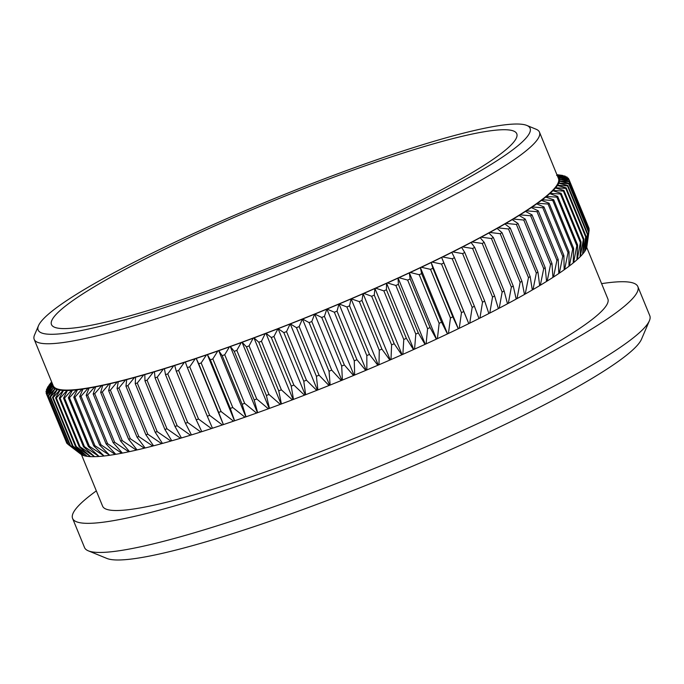 <?xml version="1.0" encoding="UTF-8"?>
<svg xmlns="http://www.w3.org/2000/svg" width="684" height="684" viewBox="0 0 684 684"><rect width="100%" height="100%" fill="white"/><g stroke="black" fill="none" stroke-linecap="round" stroke-linejoin="round"><path stroke-width="1.03" d="M649.407 320.711L641.524 339.178A291.068 35.055 157.7 0 1 427.243 459.904A291.068 35.055 157.7 0 1 106.901 558.443L88.322 550.834A305.474 36.791 -22.3 0 0 424.516 447.413A305.474 36.791 -22.3 0 0 649.407 320.711A305.474 36.791 -22.3 0 0 649.8 315.726L637.856 286.613A305.474 36.791 -22.3 0 0 601.604 283.655M334.031 242.88A265.854 32.02 -22.3 0 0 526.8 125.428A265.854 32.02 -22.3 0 0 234.21 215.434A265.854 32.02 -22.3 0 0 38.492 325.695A265.854 32.02 -22.3 0 0 334.031 242.88M526.8 125.428L536.094 129.233A273.061 32.883 157.7 0 1 539.471 132.157A273.061 32.883 157.7 0 1 338.101 249.865A273.061 32.883 157.7 0 1 34.2 339.384A273.061 32.883 157.7 0 1 34.551 334.929L38.492 325.695M381.903 349.096L389.871 360.058A274.139 33.012 157.7 0 1 384.442 362.417A274.139 33.012 157.7 0 1 378.979 364.769L379.278 350.234A282.424 34.012 -22.3 0 0 380.586 349.661A282.424 34.012 -22.3 0 0 381.903 349.096L361.964 300.498A282.424 34.012 157.7 0 1 360.656 301.063A282.424 34.012 157.7 0 1 359.339 301.635L351.097 298.771A273.061 32.883 -22.3 0 0 357.099 296.189A273.061 32.883 -22.3 0 0 363.067 293.598A273.061 32.883 -22.3 0 0 374.9 288.4A273.061 32.883 -22.3 0 0 386.58 283.185A273.061 32.883 -22.3 0 0 398.062 277.961A273.061 32.883 -22.3 0 0 409.34 272.754A273.061 32.883 -22.3 0 0 420.369 267.564A273.061 32.883 -22.3 0 0 431.125 262.417A273.061 32.883 -22.3 0 0 441.599 257.304A273.061 32.883 -22.3 0 0 451.748 252.259A273.061 32.883 -22.3 0 0 461.563 247.275A273.061 32.883 -22.3 0 0 471.011 242.384A273.061 32.883 -22.3 0 0 480.074 237.579A273.061 32.883 -22.3 0 0 488.727 232.876A273.061 32.883 -22.3 0 0 496.952 228.285A273.061 32.883 -22.3 0 0 504.741 223.83A273.061 32.883 -22.3 0 0 512.051 219.504A273.061 32.883 -22.3 0 0 518.891 215.323A273.061 32.883 -22.3 0 0 525.226 211.305A273.061 32.883 -22.3 0 0 531.058 207.44A273.061 32.883 -22.3 0 0 536.35 203.764A273.061 32.883 -22.3 0 0 541.112 200.258A273.061 32.883 -22.3 0 0 545.328 196.949A273.061 32.883 -22.3 0 0 548.978 193.846A273.061 32.883 -22.3 0 0 552.065 190.939A273.061 32.883 -22.3 0 0 554.57 188.245A273.061 32.883 -22.3 0 0 556.502 185.774A273.061 32.883 -22.3 0 0 557.845 183.526A273.061 32.883 -22.3 0 0 558.597 181.517A273.061 32.883 -22.3 0 0 558.76 179.73A273.061 32.883 -22.3 0 0 558.469 178.481L539.471 132.157M81.447 454.586L102.591 506.143A273.061 32.883 -22.3 0 0 406.493 416.624A273.061 32.883 -22.3 0 0 607.862 298.917L586.718 247.36M96.333 490.881A305.474 36.791 -22.3 0 0 72.598 518.446A305.474 36.791 -22.3 0 0 412.58 418.3A305.474 36.791 -22.3 0 0 637.856 286.613M236.921 216.178A251.447 30.284 -22.3 0 0 51.48 324.567A251.447 30.284 -22.3 0 0 331.33 242.136A251.447 30.284 -22.3 0 0 516.762 133.739A251.447 30.284 -22.3 0 0 236.921 216.178M379.278 350.234L359.339 301.635M565.497 176.78L565.266 176.224L556.614 175.369M557.024 174.967L564.787 176.044A282.424 34.012 157.7 0 1 565.266 176.224M556.793 175.455L566.814 176.985A282.424 34.012 157.7 0 1 567.164 177.216L557.734 176.677M567.506 178.054L567.164 177.216M558.255 176.421A274.139 33.012 -22.3 0 0 557.357 175.771M557.751 176.737L568.233 178.173A282.424 34.012 157.7 0 1 568.455 178.456L559.298 177.712L558.349 178.182L559.367 177.849L569.045 179.618A282.424 34.012 157.7 0 1 569.139 179.952L559.76 179.251L558.76 179.73L559.769 179.405L569.242 181.311A282.424 34.012 157.7 0 1 569.208 181.705L559.623 181.029L558.597 181.517L559.572 181.209L568.832 183.252A282.424 34.012 157.7 0 1 568.669 183.688L558.888 183.038L557.845 183.526L558.794 183.244L567.814 185.432A282.424 34.012 157.7 0 1 567.523 185.92L557.571 185.287L556.502 185.774L557.417 185.509L566.19 187.843A282.424 34.012 157.7 0 1 565.762 188.391L555.664 187.758L554.57 188.245L555.451 187.997L563.958 190.494A282.424 34.012 157.7 0 1 563.402 191.084L553.168 190.443L552.065 190.939L552.903 190.708L561.128 193.367A282.424 34.012 157.7 0 1 560.444 194L550.098 193.35L548.978 193.846L549.782 193.632L557.699 196.453A282.424 34.012 157.7 0 1 556.904 197.137L546.456 196.462L545.328 196.949L553.698 199.754A282.424 34.012 157.7 0 1 552.775 200.472L542.258 199.779L541.112 200.258L549.115 203.251A282.424 34.012 157.7 0 1 548.072 204.02L537.504 203.285L536.35 203.764L543.968 206.944A282.424 34.012 157.7 0 1 542.805 207.756L532.203 206.97L531.058 207.44L538.274 210.826A282.424 34.012 157.7 0 1 536.991 211.672L526.381 210.834L525.226 211.305L532.032 214.887A282.424 34.012 157.7 0 1 530.647 215.768L520.045 214.862L518.891 215.323L525.278 219.111A282.424 34.012 157.7 0 1 523.773 220.026L513.205 219.051L512.051 219.504L518.01 223.497A282.424 34.012 157.7 0 1 516.403 224.446L505.878 223.386L504.741 223.83L510.247 228.02A282.424 34.012 157.7 0 1 508.537 229.003L498.089 227.857L496.952 228.285L502.013 232.688A282.424 34.012 157.7 0 1 500.209 233.697L489.847 232.457L488.727 232.876L493.326 237.485A282.424 34.012 157.7 0 1 491.428 238.511L481.177 237.177L480.074 237.579L484.204 242.384A282.424 34.012 157.7 0 1 482.22 243.444L472.097 241.991L471.011 242.384L474.67 247.394A282.424 34.012 157.7 0 1 472.601 248.472L462.632 246.907L461.563 247.275L464.752 252.499A282.424 34.012 157.7 0 1 462.598 253.593L452.799 251.9L451.748 252.259L454.458 257.68A282.424 34.012 157.7 0 1 452.235 258.783L442.625 256.97L441.599 257.304L443.831 262.921A282.424 34.012 157.7 0 1 441.531 264.041L432.126 262.092L431.125 262.417L432.878 268.231A282.424 34.012 157.7 0 1 430.518 269.359L421.335 267.264L420.369 267.564L421.635 273.574A282.424 34.012 157.7 0 1 419.215 274.712L410.272 272.471L409.34 272.754L410.126 278.944A282.424 34.012 157.7 0 1 407.655 280.089L398.969 277.695L398.062 277.961L398.37 284.339A282.424 34.012 157.7 0 1 395.856 285.484L387.443 282.937L386.58 283.185L386.417 289.734A282.424 34.012 157.7 0 1 383.852 290.88L375.73 288.178L374.9 288.4L374.268 295.129A282.424 34.012 157.7 0 1 371.668 296.266L363.854 293.393L363.067 293.598L361.964 300.498M568.926 179.593L568.455 178.456M559.298 177.712A274.139 33.012 -22.3 0 0 558.375 176.532M588.967 229.388L589.069 228.559A282.424 34.012 -22.3 0 0 588.975 228.217L569.045 179.618M589.069 228.559L569.139 179.952M559.76 179.251A274.139 33.012 -22.3 0 0 559.367 177.849M588.821 232.586L586.863 246.642A274.139 33.012 157.7 0 1 586.761 247.198L589.138 230.303L569.208 181.705M589.138 230.303A282.424 34.012 -22.3 0 0 589.181 229.909L569.242 181.311M559.623 181.029A274.139 33.012 -22.3 0 0 559.769 179.405M588.599 232.295A282.424 34.012 -22.3 0 0 588.77 231.85L586.718 247.377A274.139 33.012 157.7 0 1 586.026 249.215L588.599 232.295L568.669 183.688M588.77 231.85L568.832 183.252M558.888 183.038A274.139 33.012 -22.3 0 0 559.572 181.209M587.453 234.518A282.424 34.012 -22.3 0 0 587.744 234.031L585.931 249.412A274.139 33.012 157.7 0 1 584.709 251.456L587.453 234.518L567.523 185.92M587.744 234.031L567.814 185.432M557.571 185.287A274.139 33.012 -22.3 0 0 558.794 183.244M585.692 236.989A282.424 34.012 -22.3 0 0 586.12 236.442L584.555 251.678A274.139 33.012 157.7 0 1 582.802 253.926L585.692 236.989L565.762 188.391M586.12 236.442L566.19 187.843M555.664 187.758A274.139 33.012 -22.3 0 0 557.417 185.509M583.332 239.682A282.424 34.012 -22.3 0 0 583.888 239.092L582.588 254.174A274.139 33.012 157.7 0 1 580.306 256.62L583.332 239.682L563.402 191.084M583.888 239.092L563.958 190.494M553.168 190.443A274.139 33.012 -22.3 0 0 555.451 187.997M580.383 242.598A282.424 34.012 -22.3 0 0 581.058 241.965L580.041 256.885A274.139 33.012 157.7 0 1 577.236 259.527L580.383 242.598L560.444 194M581.058 241.965L561.128 193.367M550.098 193.35A274.139 33.012 -22.3 0 0 552.903 190.708M576.834 245.736A282.424 34.012 -22.3 0 0 577.629 245.052L576.92 259.809A274.139 33.012 157.7 0 1 573.602 262.639L576.834 245.736L556.904 197.137M577.629 245.052L557.699 196.453M546.456 196.462A274.139 33.012 -22.3 0 0 549.782 193.632M572.705 249.079A282.424 34.012 -22.3 0 0 573.628 248.352L573.226 262.938A274.139 33.012 157.7 0 1 569.396 265.948L572.705 249.079L552.775 200.472M573.628 248.352L553.698 199.754M542.258 199.779A274.139 33.012 -22.3 0 0 546.089 196.77M568.002 252.618A282.424 34.012 -22.3 0 0 569.045 251.849L568.968 266.273A274.139 33.012 157.7 0 1 564.642 269.453L568.002 252.618L548.072 204.02M564.163 269.658L564.642 269.453M569.045 251.849L549.115 203.251M537.504 203.285A274.139 33.012 -22.3 0 0 541.831 200.096M562.735 256.355A282.424 34.012 -22.3 0 0 563.898 255.542L564.163 269.795A274.139 33.012 157.7 0 1 559.35 273.147L562.735 256.355L542.805 207.756M558.819 273.361L559.35 273.147M563.898 255.542L543.968 206.944M532.203 206.97A274.139 33.012 -22.3 0 0 537.025 203.618M556.921 260.271A282.424 34.012 -22.3 0 0 558.204 259.424L558.819 273.497A274.139 33.012 157.7 0 1 553.527 277.011L556.921 260.271L536.991 211.672M552.937 277.242L553.527 277.011M558.204 259.424L538.274 210.826M526.381 210.834A274.139 33.012 -22.3 0 0 531.682 207.329M550.577 264.366A282.424 34.012 -22.3 0 0 551.971 263.485L552.946 277.379A274.139 33.012 157.7 0 1 547.183 281.038L550.577 264.366L530.647 215.768M546.55 281.295L547.183 281.038M551.971 263.485L532.032 214.887M520.045 214.862A274.139 33.012 -22.3 0 0 525.808 211.211M543.712 268.624A282.424 34.012 -22.3 0 0 545.208 267.709L546.559 281.423A274.139 33.012 157.7 0 1 540.343 285.228L543.712 268.624L523.773 220.026M539.659 285.493L540.343 285.228M545.208 267.709L525.278 219.111M513.205 219.051A274.139 33.012 -22.3 0 0 519.421 215.255M536.333 273.044A282.424 34.012 -22.3 0 0 537.94 272.095L539.676 285.63A274.139 33.012 157.7 0 1 533.024 289.563L536.333 273.044L516.403 224.446M532.289 289.845L533.024 289.563M537.94 272.095L518.01 223.497M505.878 223.386A274.139 33.012 -22.3 0 0 512.538 219.453M528.476 277.601A282.424 34.012 -22.3 0 0 530.177 276.618L532.306 289.973A274.139 33.012 157.7 0 1 525.226 294.034L528.476 277.601L508.537 229.003M524.448 294.325L525.226 294.034M530.177 276.618L510.247 228.02M498.089 227.857A274.139 33.012 -22.3 0 0 505.168 223.805M520.139 282.295A282.424 34.012 -22.3 0 0 521.943 281.286L524.474 294.462A274.139 33.012 157.7 0 1 516.993 298.634L520.139 282.295L500.209 233.697M516.163 298.942L516.993 298.634M521.943 281.286L502.013 232.688M489.847 232.457A274.139 33.012 -22.3 0 0 497.336 228.285M511.358 287.109A282.424 34.012 -22.3 0 0 513.256 286.083L516.189 299.07A274.139 33.012 157.7 0 1 508.323 303.345L511.358 287.109L491.428 238.511M507.451 303.662L508.323 303.345M513.256 286.083L493.326 237.485M481.177 237.177A274.139 33.012 -22.3 0 0 489.051 232.902M502.15 292.042A282.424 34.012 -22.3 0 0 504.142 290.991L507.485 303.799A274.139 33.012 157.7 0 1 499.243 308.168L502.15 292.042L482.22 243.444M498.328 308.493L499.243 308.168M504.142 290.991L484.204 242.384M472.097 241.991A274.139 33.012 -22.3 0 0 480.339 237.622M492.531 297.07A282.424 34.012 -22.3 0 0 494.609 295.992L498.362 308.629A274.139 33.012 157.7 0 1 489.77 313.084L492.531 297.07L472.601 248.472M488.821 313.409L489.77 313.084M494.609 295.992L474.67 247.394M462.632 246.907A274.139 33.012 -22.3 0 0 471.225 242.452M482.528 302.191A282.424 34.012 -22.3 0 0 484.682 301.097L488.863 313.546A274.139 33.012 157.7 0 1 479.937 318.077L482.528 302.191L462.598 253.593M478.945 318.411L479.937 318.077M484.682 301.097L464.752 252.499M452.799 251.9A274.139 33.012 -22.3 0 0 461.726 247.377M472.165 307.381A282.424 34.012 -22.3 0 0 474.397 306.278L478.997 318.547A274.139 33.012 157.7 0 1 469.763 323.139L472.165 307.381L452.235 258.783M468.788 323.626A274.139 33.012 157.7 0 1 459.263 328.269L461.461 312.648A282.424 34.012 -22.3 0 0 463.761 311.528L468.788 323.626L469.763 323.139M474.397 306.278L454.458 257.68M442.625 256.97A274.139 33.012 -22.3 0 0 451.859 252.379M458.263 328.748A274.139 33.012 157.7 0 1 448.473 333.441L450.448 317.957A282.424 34.012 -22.3 0 0 452.808 316.829L458.263 328.748L459.263 328.269M463.761 311.528L443.831 262.921M461.461 312.648L441.531 264.041M432.126 262.092A274.139 33.012 -22.3 0 0 441.65 257.449M447.447 333.929A274.139 33.012 157.7 0 1 437.409 338.64L439.145 323.31A282.424 34.012 -22.3 0 0 441.565 322.173L447.447 333.929L448.473 333.441M452.808 316.829L432.878 268.231M450.448 317.957L430.518 269.359M421.335 267.264A274.139 33.012 -22.3 0 0 431.125 262.579M436.358 339.136A274.139 33.012 157.7 0 1 426.106 343.872L427.586 328.688A282.424 34.012 -22.3 0 0 430.056 327.542L436.358 339.136L437.409 338.64M441.565 322.173L421.635 273.574M439.145 323.31L419.215 274.712M410.272 272.471A274.139 33.012 -22.3 0 0 420.301 267.752M425.029 344.368A274.139 33.012 157.7 0 1 414.581 349.114L415.786 334.083A282.424 34.012 -22.3 0 0 418.309 332.937L425.029 344.368L426.106 343.872M430.056 327.542L410.126 278.944M427.586 328.688L407.655 280.089M398.969 277.695A274.139 33.012 -22.3 0 0 409.22 272.959M413.487 349.601A274.139 33.012 157.7 0 1 402.867 354.346L403.782 339.478A282.424 34.012 -22.3 0 0 406.347 338.341L413.487 349.601L414.581 349.114M418.309 332.937L398.37 284.339M415.786 334.083L395.856 285.484M387.443 282.937A274.139 33.012 -22.3 0 0 397.891 278.191M401.756 354.842A274.139 33.012 157.7 0 1 390.991 359.57L391.607 344.864A282.424 34.012 -22.3 0 0 394.198 343.727L401.756 354.842L402.867 354.346M406.347 338.341L386.417 289.734M403.782 339.478L383.852 290.88M375.73 288.178A274.139 33.012 -22.3 0 0 386.349 283.433M389.871 360.058L390.991 359.57M394.198 343.727L374.268 295.129M391.607 344.864L371.668 296.266M363.854 293.393A274.139 33.012 -22.3 0 0 374.618 288.665M377.842 365.256A274.139 33.012 157.7 0 1 366.863 369.924L366.821 355.56A282.424 34.012 -22.3 0 0 369.471 354.432L377.842 365.256L378.979 364.769M351.841 298.592A274.139 33.012 -22.3 0 0 362.734 293.889M365.718 370.412A274.139 33.012 157.7 0 1 354.663 375.029L354.278 360.844A282.424 34.012 -22.3 0 0 356.945 359.724L365.718 370.412L366.863 369.924M369.471 354.432L349.541 305.833A282.424 34.012 157.7 0 1 346.891 306.962L339.016 303.91A273.061 32.883 -22.3 0 0 351.097 298.771L349.541 305.833M366.821 355.56L346.891 306.962M339.726 303.747A274.139 33.012 -22.3 0 0 350.704 299.079M353.517 375.507A274.139 33.012 157.7 0 1 342.41 380.073L341.675 366.06A282.424 34.012 -22.3 0 0 344.351 364.957L353.517 375.507L354.663 375.029M356.945 359.724L337.015 311.126A282.424 34.012 157.7 0 1 334.348 312.246L326.867 308.988A273.061 32.883 -22.3 0 0 339.016 303.91L337.015 311.126M354.278 360.844L334.348 312.246M327.525 308.86A274.139 33.012 -22.3 0 0 338.58 304.235M341.256 380.543A274.139 33.012 157.7 0 1 330.141 385.049L329.038 371.207A282.424 34.012 -22.3 0 0 331.723 370.129L341.256 380.543L342.41 380.073M344.351 364.957L324.421 316.359A282.424 34.012 157.7 0 1 321.745 317.462L314.666 314.016A273.061 32.883 -22.3 0 0 326.867 308.988L324.421 316.359M341.675 366.06L321.745 317.462M315.273 313.905A274.139 33.012 -22.3 0 0 326.371 309.339M328.987 385.511A274.139 33.012 157.7 0 1 317.88 389.931L316.401 376.277A282.424 34.012 -22.3 0 0 319.077 375.208L328.987 385.511L330.141 385.049M331.723 370.129L311.784 321.523A282.424 34.012 157.7 0 1 309.108 322.609L302.439 318.958A273.061 32.883 -22.3 0 0 314.666 314.016L311.784 321.523M329.038 371.207L309.108 322.609M303.003 318.872A274.139 33.012 -22.3 0 0 314.118 314.375M316.726 390.384A274.139 33.012 157.7 0 1 305.645 394.719L303.781 381.244A282.424 34.012 -22.3 0 0 306.449 380.201L316.726 390.384L317.88 389.931M319.077 375.208L299.147 326.61A282.424 34.012 157.7 0 1 296.463 327.679L290.221 323.823A273.061 32.883 -22.3 0 0 302.439 318.958L299.147 326.61M316.401 376.277L296.463 327.679M290.743 323.754A274.139 33.012 -22.3 0 0 301.849 319.334M304.5 395.164A274.139 33.012 157.7 0 1 293.479 399.396L291.222 386.101A282.424 34.012 -22.3 0 0 293.881 385.083L304.5 395.164L305.645 394.719M306.449 380.201L286.519 331.595A282.424 34.012 157.7 0 1 283.851 332.646L278.046 328.585A273.061 32.883 -22.3 0 0 290.221 323.823L286.519 331.595M303.781 381.244L283.851 332.646M278.508 328.542A274.139 33.012 -22.3 0 0 289.589 324.216M292.342 399.832A274.139 33.012 157.7 0 1 281.406 403.953L278.747 390.846A282.424 34.012 -22.3 0 0 281.381 389.846L292.342 399.832L293.479 399.396M293.881 385.083L273.951 336.485A282.424 34.012 157.7 0 1 271.291 337.503L265.931 333.236A273.061 32.883 -22.3 0 0 278.046 328.585L273.951 336.485M291.222 386.101L271.291 337.503M266.341 333.219A274.139 33.012 -22.3 0 0 277.362 328.987M280.278 404.381A274.139 33.012 157.7 0 1 269.453 408.382L266.384 395.455A282.424 34.012 -22.3 0 0 269 394.488L280.278 404.381L281.406 403.953M281.381 389.846L261.45 341.248A282.424 34.012 157.7 0 1 258.817 342.248L253.909 337.776A273.061 32.883 -22.3 0 0 265.931 333.236L265.204 333.655L261.45 341.248M278.747 390.846L258.817 342.248M254.268 337.785A274.139 33.012 -22.3 0 0 265.204 333.655M268.342 408.793A274.139 33.012 157.7 0 1 257.654 412.674L254.166 399.926A282.424 34.012 -22.3 0 0 256.748 398.986L268.342 408.793L269.453 408.382M269 394.488L249.061 345.89A282.424 34.012 157.7 0 1 246.454 346.856L242.008 342.18A273.061 32.883 -22.3 0 0 253.909 337.776L253.14 338.204L249.061 345.89M266.384 395.455L246.454 346.856M242.316 342.214A274.139 33.012 -22.3 0 0 253.14 338.204M256.551 413.068A274.139 33.012 157.7 0 1 246.026 416.812L242.119 404.244A282.424 34.012 -22.3 0 0 244.658 403.338L256.551 413.068L257.654 412.674M256.748 398.986L236.818 350.388A282.424 34.012 157.7 0 1 234.236 351.328L230.26 346.446A273.061 32.883 -22.3 0 0 242.008 342.18L241.196 342.624L236.818 350.388M254.166 399.926L234.236 351.328M230.508 346.497A274.139 33.012 -22.3 0 0 241.196 342.624M244.94 417.189A274.139 33.012 157.7 0 1 234.595 420.788L230.277 408.399A282.424 34.012 -22.3 0 0 232.774 407.527L244.94 417.189L246.026 416.812M244.658 403.338L224.728 354.739A282.424 34.012 157.7 0 1 222.189 355.646L218.683 350.559A273.061 32.883 -22.3 0 0 230.26 346.446L229.414 346.899L224.728 354.739M242.119 404.244L222.189 355.646M218.88 350.636A274.139 33.012 -22.3 0 0 229.414 346.899M233.535 421.156A274.139 33.012 157.7 0 1 223.403 424.602L218.658 412.384A282.424 34.012 -22.3 0 0 221.103 411.554L233.535 421.156L234.595 420.788M232.774 407.527L212.835 358.929A282.424 34.012 157.7 0 1 210.347 359.801L207.312 354.509A273.061 32.883 -22.3 0 0 218.683 350.559L217.803 351.02L212.835 358.929M230.277 408.399L210.347 359.801M207.457 354.62A274.139 33.012 -22.3 0 0 217.803 351.02M222.36 424.944A274.139 33.012 157.7 0 1 212.459 428.227L207.295 416.188A282.424 34.012 -22.3 0 0 209.68 415.393L222.36 424.944L223.403 424.602M221.103 411.554L201.164 362.956A282.424 34.012 157.7 0 1 198.728 363.785L196.171 358.296A273.061 32.883 -22.3 0 0 207.312 354.509L206.397 354.979L201.164 362.956M218.658 412.384L198.728 363.785M196.265 358.425A274.139 33.012 -22.3 0 0 206.397 354.979M209.68 415.393L189.75 366.795A282.424 34.012 157.7 0 1 187.356 367.59L185.287 361.904A273.061 32.883 -22.3 0 0 196.171 358.296L195.222 358.775L189.75 366.795M207.295 416.188L187.356 367.59M185.321 362.058A274.139 33.012 -22.3 0 0 195.222 358.775M211.442 428.56A274.139 33.012 157.7 0 1 201.806 431.672L196.205 419.805A282.424 34.012 -22.3 0 0 198.531 419.053L211.442 428.56L212.399 428.09M198.531 419.053L178.601 370.454A282.424 34.012 157.7 0 1 176.275 371.207L174.685 365.324A273.061 32.883 -22.3 0 0 185.287 361.904L184.304 362.392L178.601 370.454M196.205 419.805L176.275 371.207M174.659 365.495A274.139 33.012 -22.3 0 0 184.304 362.392M200.814 431.989A274.139 33.012 157.7 0 1 191.452 434.921L185.432 423.225A282.424 34.012 -22.3 0 0 187.69 422.515L200.814 431.989L201.737 431.544M187.69 422.515L167.76 373.917A282.424 34.012 157.7 0 1 165.494 374.627L164.391 368.556A273.061 32.883 -22.3 0 0 174.685 365.324L173.676 365.812L167.76 373.917M185.432 423.225L165.494 374.627M164.314 368.744A274.139 33.012 -22.3 0 0 173.676 365.812M190.494 435.221A274.139 33.012 157.7 0 1 181.431 437.965L174.984 426.431A282.424 34.012 -22.3 0 0 177.173 425.773L190.494 435.221L191.383 434.793M177.173 425.773L157.234 377.175A282.424 34.012 157.7 0 1 155.054 377.833L154.422 371.583A273.061 32.883 -22.3 0 0 164.391 368.556L163.356 369.044L157.234 377.175M174.984 426.431L155.054 377.833M154.285 371.797A274.139 33.012 -22.3 0 0 163.356 369.044M180.499 438.247A274.139 33.012 157.7 0 1 171.761 440.804L164.895 429.432A282.424 34.012 -22.3 0 0 166.999 428.817L180.499 438.247L181.363 437.846M166.999 428.817L147.069 380.219A282.424 34.012 157.7 0 1 144.965 380.834L144.811 374.396A273.061 32.883 -22.3 0 0 154.422 371.583L153.361 372.07L147.069 380.219M164.895 429.432L144.965 380.834M144.623 374.635A274.139 33.012 -22.3 0 0 153.361 372.07M170.872 441.06A274.139 33.012 157.7 0 1 162.467 443.429L155.183 432.211A282.424 34.012 -22.3 0 0 157.209 431.638L170.872 441.06L171.693 440.684M157.209 431.638L137.279 383.04A282.424 34.012 157.7 0 1 135.252 383.613L135.577 376.995A273.061 32.883 -22.3 0 0 144.811 374.396L143.725 374.892L137.279 383.04M155.183 432.211L135.252 383.613M135.329 377.252A274.139 33.012 -22.3 0 0 143.725 374.892M161.612 443.659A274.139 33.012 157.7 0 1 153.575 445.823L145.88 434.759A282.424 34.012 -22.3 0 0 147.821 434.237L161.612 443.659L162.399 443.309M147.821 434.237L127.882 385.639A282.424 34.012 157.7 0 1 125.95 386.161L126.737 379.372A273.061 32.883 -22.3 0 0 135.577 376.995L134.474 377.491L127.882 385.639M145.88 434.759L125.95 386.161M126.437 379.654A274.139 33.012 -22.3 0 0 134.474 377.491M152.763 446.036A274.139 33.012 157.7 0 1 145.102 447.994L136.997 437.076A282.424 34.012 -22.3 0 0 138.843 436.606L152.763 446.036L153.498 445.711M138.843 436.606L118.913 388.008A282.424 34.012 157.7 0 1 117.067 388.478L118.315 381.527A273.061 32.883 -22.3 0 0 126.737 379.372L125.617 379.868L118.913 388.008M136.997 437.076L117.067 388.478M117.964 381.826A274.139 33.012 -22.3 0 0 125.617 379.868M144.324 448.191A274.139 33.012 157.7 0 1 137.065 449.935L128.558 439.162A282.424 34.012 -22.3 0 0 130.311 438.743L144.324 448.191L145.025 447.883M130.311 438.743L110.38 390.137A282.424 34.012 157.7 0 1 108.628 390.564L110.338 383.442A273.061 32.883 -22.3 0 0 118.315 381.527L117.186 382.014L110.38 390.137M128.558 439.162L108.628 390.564M109.927 383.758A274.139 33.012 -22.3 0 0 117.186 382.014M136.33 450.106A274.139 33.012 157.7 0 1 129.49 451.637L120.589 441A282.424 34.012 -22.3 0 0 122.239 440.624L136.33 450.106L136.98 449.824M122.239 440.624L102.309 392.026A282.424 34.012 157.7 0 1 100.659 392.402L102.805 385.126A273.061 32.883 -22.3 0 0 110.338 383.442L109.192 383.929L102.309 392.026M120.589 441L100.659 392.402M102.352 385.46A274.139 33.012 -22.3 0 0 109.192 383.929M128.797 451.782A274.139 33.012 157.7 0 1 122.385 453.09L113.099 442.591A282.424 34.012 -22.3 0 0 114.647 442.274L128.797 451.782L129.404 451.526M114.647 442.274L94.708 393.676A282.424 34.012 157.7 0 1 93.169 393.993L95.751 386.571A273.061 32.883 -22.3 0 0 102.805 385.126L101.66 385.605L94.708 393.676M113.099 442.591L93.169 393.993M95.247 386.922A274.139 33.012 -22.3 0 0 101.66 385.605M121.743 453.218A274.139 33.012 157.7 0 1 115.776 454.304L106.105 443.925A282.424 34.012 -22.3 0 0 107.55 443.659L121.743 453.218L122.291 452.988M107.55 443.659L87.62 395.061A282.424 34.012 157.7 0 1 86.175 395.326L89.194 387.768A273.061 32.883 -22.3 0 0 95.751 386.571L94.606 387.041L87.62 395.061M106.105 443.925L86.175 395.326M88.638 388.136A274.139 33.012 -22.3 0 0 94.606 387.041M115.177 454.407A274.139 33.012 157.7 0 1 109.671 455.27L99.642 445.01A282.424 34.012 -22.3 0 0 100.967 444.805L115.177 454.407L115.682 454.202M100.967 444.805L81.037 396.207A282.424 34.012 157.7 0 1 79.703 396.412L83.14 388.717A273.061 32.883 -22.3 0 0 89.194 387.768L88.039 388.238L81.037 396.207M99.642 445.01L79.703 396.412M82.533 389.102A274.139 33.012 -22.3 0 0 88.039 388.238M109.124 455.356A274.139 33.012 157.7 0 1 104.088 455.989L93.699 445.84A282.424 34.012 -22.3 0 0 94.914 445.686L109.577 455.176M94.914 445.686L74.984 397.088A282.424 34.012 157.7 0 1 73.769 397.242L77.608 389.418A273.061 32.883 -22.3 0 0 83.14 388.717L81.986 389.179L74.984 397.088M93.699 445.84L73.769 397.242M76.95 389.82A274.139 33.012 -22.3 0 0 81.986 389.179M103.592 456.048A274.139 33.012 157.7 0 1 99.043 456.459L88.304 446.404A282.424 34.012 -22.3 0 0 89.407 446.31L103.985 455.886M89.407 446.31L69.469 397.712A282.424 34.012 157.7 0 1 68.374 397.806L72.598 389.871A273.061 32.883 -22.3 0 0 77.608 389.418L76.454 389.871L69.469 397.712M88.304 446.404L68.374 397.806M71.905 390.282A274.139 33.012 -22.3 0 0 76.454 389.871M98.599 456.484A274.139 33.012 157.7 0 1 94.546 456.664L83.474 446.72A282.424 34.012 -22.3 0 0 84.448 446.669L98.932 456.356M84.448 446.669L64.518 398.071A282.424 34.012 157.7 0 1 63.544 398.114L67.4 390.496L68.144 390.068A273.061 32.883 -22.3 0 0 72.598 389.871L71.452 390.316L64.518 398.071M83.474 446.72L63.544 398.114M67.4 390.496A274.139 33.012 -22.3 0 0 71.452 390.316M94.144 456.673A274.139 33.012 157.7 0 1 90.596 456.63L79.207 446.763A282.424 34.012 -22.3 0 0 80.062 446.78L94.426 456.57M80.062 446.78L60.132 398.182A282.424 34.012 157.7 0 1 59.277 398.165L63.458 390.453L64.245 390.017A273.061 32.883 -22.3 0 0 68.144 390.068L67.006 390.504L60.132 398.182M79.207 446.763L59.277 398.165M63.458 390.453A274.139 33.012 -22.3 0 0 67.006 390.504M90.254 456.613A274.139 33.012 157.7 0 1 87.219 456.331L75.531 446.549A282.424 34.012 -22.3 0 0 76.257 446.618L90.485 456.527M76.257 446.618L56.327 398.02A282.424 34.012 157.7 0 1 55.592 397.951L60.081 390.162L60.902 389.718A273.061 32.883 -22.3 0 0 64.245 390.017L63.116 390.436L56.327 398.02M75.531 446.549L55.592 397.951M60.081 390.162A274.139 33.012 -22.3 0 0 63.116 390.436M86.928 456.296A274.139 33.012 157.7 0 1 84.414 455.783L72.436 446.079A282.424 34.012 -22.3 0 0 73.043 446.199L87.099 456.228M73.043 446.199L53.104 397.601A282.424 34.012 157.7 0 1 52.497 397.481L57.276 389.615L58.14 389.162A273.061 32.883 -22.3 0 0 60.902 389.718L59.79 390.119L53.104 397.601M72.436 446.079L52.497 397.481M57.276 389.615A274.139 33.012 -22.3 0 0 59.79 390.119M84.183 455.724A274.139 33.012 157.7 0 1 82.191 454.988L69.93 445.344A282.424 34.012 -22.3 0 0 70.409 445.523L84.286 455.681M70.409 445.523L50.479 396.925A282.424 34.012 157.7 0 1 50 396.746L55.053 388.82L55.951 388.35A273.061 32.883 -22.3 0 0 58.14 389.162L57.046 389.547L50.479 396.925M69.93 445.344L50 396.746M55.053 388.82A274.139 33.012 -22.3 0 0 57.046 389.547M82.012 454.903A274.139 33.012 157.7 0 1 80.84 454.176L68.032 444.361A282.424 34.012 -22.3 0 0 68.391 444.591L82.063 454.886M68.391 444.591L48.453 395.993A282.424 34.012 157.7 0 1 48.102 395.762L53.412 387.768L54.344 387.298A273.061 32.883 -22.3 0 0 55.951 388.35L54.874 388.726L48.453 395.993M68.032 444.361L48.102 395.762M53.412 387.768A274.139 33.012 -22.3 0 0 54.874 388.726M46.811 394.514L66.741 443.112A282.424 34.012 -22.3 0 0 66.972 443.403L47.034 394.796A282.424 34.012 157.7 0 1 46.811 394.514L52.369 386.477L53.335 385.998A273.061 32.883 -22.3 0 0 54.344 387.298L53.292 387.657L47.034 394.796M52.369 386.477A274.139 33.012 -22.3 0 0 53.292 387.657M66.972 443.403L67.955 444.173M66.322 442.086L46.221 393.36A282.424 34.012 157.7 0 1 46.136 393.018L52.719 384.545L51.898 384.784L46.025 391.667A282.424 34.012 157.7 0 1 46.059 391.274L52.138 383.117M34.2 339.384L53.198 385.708A273.061 32.883 -22.3 0 0 53.335 385.998L52.3 386.34L46.221 393.36M51.907 384.938A274.139 33.012 -22.3 0 0 52.3 386.34M46.418 392.616L46.025 391.667M52.044 383.16A274.139 33.012 -22.3 0 0 51.898 384.784M46.709 390.393L46.435 389.726A282.424 34.012 157.7 0 1 46.597 389.281L51.839 382.382M52.087 382.98L46.435 389.726M47.615 387.939L47.453 387.546A282.424 34.012 157.7 0 1 47.752 387.05L51.676 381.997M51.787 382.271L47.453 387.546M49.137 385.263L49.086 385.126A282.424 34.012 157.7 0 1 49.453 384.647A282.424 34.012 157.7 0 1 49.505 384.588M51.642 381.92L49.086 385.126M559.692 175.053L556.904 174.677M72.598 518.446L84.534 547.559A305.474 36.791 -22.3 0 0 88.322 550.834M556.921 174.702L562.163 175.369A282.424 34.012 157.7 0 1 562.77 175.489L556.981 174.856M223.317 424.473L196.171 358.296M234.458 420.686L207.312 354.509M245.821 416.727L218.683 350.559M257.398 412.614L230.26 346.446M269.154 408.348L242.008 342.18M281.047 403.945L253.909 337.776M293.068 399.413L265.931 333.236M305.184 394.753L278.046 328.585M317.367 389.991L290.221 323.823M329.577 385.135L302.439 318.958M341.803 380.184L314.666 314.016M354.004 375.165L326.867 308.988M366.162 370.078L339.016 303.91M378.235 364.948L351.097 298.771M390.205 359.767L363.067 293.598M402.038 354.568L374.9 288.4M413.717 349.353L386.58 283.185M425.209 344.137L398.062 277.961M436.477 338.931L409.34 272.754M447.507 333.741L420.369 267.564M458.271 328.585L431.125 262.417M468.737 323.481L441.599 257.304M51.633 381.903L49.453 384.647"/></g></svg>
